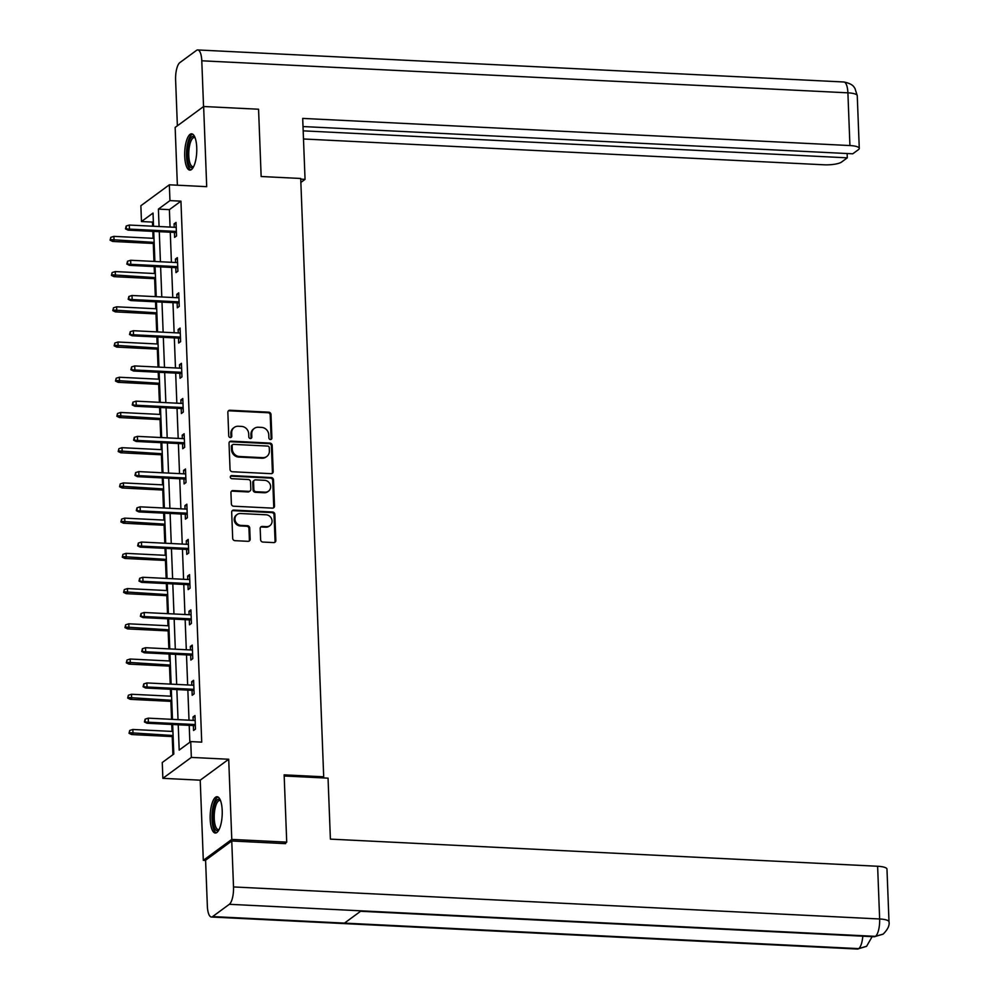 <?xml version="1.0" encoding="UTF-8"?>
<svg xmlns="http://www.w3.org/2000/svg" width="999" height="999" viewBox="0 0 999 999"><rect width="100%" height="100%" fill="white"/><g stroke="black" fill="none" stroke-linecap="round" stroke-linejoin="round"><path stroke-width="1.5" d="M270.442 439.523A1.598 1.461 53.7 0 0 271.89 438.037L270.991 414.498A2.285 2.085 53.7 0 0 268.743 412.175L229.92 410.239A2.285 2.085 53.7 0 0 227.847 412.35L228.746 435.901A1.598 1.461 53.7 0 0 231.206 437.262A1.598 1.461 53.7 0 0 231.768 436.051L231.656 433.004A7.318 6.681 53.7 0 1 234.228 427.447A7.318 6.681 53.7 0 1 238.286 426.248L241.521 426.411A7.318 6.681 53.7 0 1 248.701 433.853L248.813 436.9A1.598 1.461 53.7 0 0 251.273 438.261A1.598 1.461 53.7 0 0 251.835 437.05L251.711 434.003A7.318 6.681 53.7 0 1 254.283 428.446A7.318 6.681 53.7 0 1 258.341 427.247L261.588 427.41A7.318 6.681 53.7 0 1 268.756 434.84L268.881 437.887A1.598 1.461 53.7 0 0 270.442 439.523M270.891 439.473A1.598 1.461 53.7 0 0 271.129 438.611L270.217 415.06A2.285 2.085 53.7 0 0 267.982 412.737L229.146 410.814A2.285 2.085 53.7 0 0 228.296 410.951M230.769 437.475A1.598 1.461 53.7 0 0 231.006 436.613L230.881 433.566L231.656 433.004M250.836 438.474A1.598 1.461 53.7 0 0 251.061 437.612L250.949 434.565L251.711 434.003M222.203 810.464A18.169 5.982 -87.2 0 0 217.095 796.727A18.169 5.982 -87.2 0 0 210.202 819.292A18.169 5.982 -87.2 0 0 215.297 833.029A18.169 5.982 -87.2 0 0 222.203 810.464M196.741 147.552A18.169 5.982 -87.2 0 0 191.633 133.816A18.169 5.982 -87.2 0 0 184.728 156.381A18.169 5.982 -87.2 0 0 189.835 170.117A18.169 5.982 -87.2 0 0 196.741 147.552M260.627 539.735A2.285 2.085 53.7 0 0 262.862 542.057L273.763 542.594A2.285 2.085 53.7 0 0 275.836 540.484L274.825 514.335A2.285 2.085 53.7 0 0 272.577 512.012L233.754 510.089A2.285 2.085 53.7 0 0 231.681 512.2L232.692 538.349A2.285 2.085 53.7 0 0 234.927 540.671L248.089 541.321A2.285 2.085 53.7 0 0 250.162 539.21L249.725 528.021A2.285 2.085 53.7 0 0 247.49 525.699L240.959 525.374A6.119 5.582 53.7 0 1 237.113 514.51A6.119 5.582 53.7 0 1 240.509 513.523L266.071 514.785A6.119 5.582 53.7 0 1 269.917 525.649A6.119 5.582 53.7 0 1 266.521 526.648L262.262 526.436A2.285 2.085 53.7 0 0 260.19 528.546L260.627 539.735M205.594 860.451L203.309 860.339L231.78 839.41L286.725 842.132L284.141 774.849L323.701 776.81L300.711 178.471L261.151 176.511L258.566 109.228L203.634 106.506L206.706 186.663L169.343 184.803L169.955 200.612L180.944 201.161L201.723 742.145L190.734 741.595L191.346 757.404L162.862 778.333L162.263 762.524L173.801 754.045L172.665 724.512M231.78 839.41L228.709 759.252L191.346 757.404M271.116 473.676A2.285 2.085 53.7 0 0 273.177 471.565L272.178 445.404A2.285 2.085 53.7 0 0 269.93 443.081L231.106 441.158A2.285 2.085 53.7 0 0 229.033 443.269L230.045 469.418A2.285 2.085 53.7 0 0 232.28 471.74L271.116 473.676M273.501 479.87L274.5 506.018A2.285 2.085 53.7 0 1 272.44 508.129L233.604 506.206A2.285 2.085 53.7 0 1 231.368 503.883L230.931 492.694A2.285 2.085 53.7 0 1 233.004 490.584L248.751 491.358A2.285 2.085 53.7 0 0 250.824 489.26L250.537 481.83A2.285 2.085 53.7 0 0 248.301 479.508L231.905 478.696A1.598 1.461 53.7 0 1 230.894 475.849A1.598 1.461 53.7 0 1 231.78 475.586L271.253 477.547A2.285 2.085 53.7 0 1 273.501 479.87L272.727 480.444L273.738 506.593L274.5 506.018M286.725 842.132L284.715 843.618M203.634 106.506L175.15 127.435L177.372 185.202M322.252 777.871L323.701 776.81M180.944 201.161L169.393 209.64L170.067 227.073M170.267 232.218L171.416 262.287M171.616 267.445L172.777 297.515M172.964 302.66L174.126 332.729M174.326 337.887L175.474 367.957M175.674 373.114L176.835 403.184M177.035 408.329L178.184 438.399M178.384 443.556L179.533 473.626M179.733 478.783L180.894 508.853M181.094 513.998L182.243 544.068M182.442 549.225L183.591 579.295M183.791 584.452L184.952 614.51M185.152 619.667L186.301 649.737M186.501 654.894L187.662 684.964M187.849 690.109L189.011 720.179M189.211 725.336L189.86 742.245M174.425 232.43L174.613 237.375L176.536 235.964L176.024 222.415L174.101 223.838L174.226 227.273M175.774 267.645L175.974 272.602L177.897 271.191L177.372 257.642L175.449 259.053L175.587 262.5M177.135 302.872L177.322 307.829L179.246 306.406L178.734 292.869L176.798 294.28L176.935 297.714M178.484 338.099L178.671 343.044L180.607 341.633L180.082 328.084L178.159 329.495L178.284 332.942M179.845 373.314L180.032 378.271L181.955 376.86L181.431 363.311L179.508 364.722L179.645 368.169M181.194 408.541L181.381 413.499L183.304 412.075L182.792 398.526L180.856 399.95L180.994 403.384M182.542 443.768L182.742 448.713L184.665 447.302L184.141 433.753L182.218 435.164L182.342 438.611M183.903 478.983L184.091 483.941L186.014 482.529L185.489 468.981L183.566 470.392L183.704 473.826M185.252 514.21L185.439 519.155L187.362 517.744L186.85 504.195L184.927 505.619L185.052 509.053M186.601 549.425L186.801 554.383L188.724 552.971L188.199 539.423L186.276 540.834L186.413 544.28M187.962 584.652L188.149 589.61L190.072 588.186L189.548 574.65L187.625 576.061L187.762 579.495M189.31 619.88L189.498 624.825L191.421 623.413L190.909 609.865L188.986 611.276L189.111 614.722M190.659 655.094L190.859 660.052L192.782 658.641L192.258 645.092L190.334 646.503L190.472 649.949M192.02 690.321L192.208 695.279L194.131 693.855L193.606 680.319L191.683 681.73L191.82 685.164M193.369 725.549L193.556 730.494L195.479 729.083L194.967 715.534L193.044 716.945L193.169 720.391M153.346 221.441L152.46 222.09L152.622 226.199M152.822 231.356L153.084 238.299M153.284 243.456L153.971 261.426M154.171 266.583L154.445 273.526M154.633 278.684L155.332 296.653M155.532 301.798L155.794 308.741M155.994 313.898L156.681 331.868M156.88 337.025L157.143 343.968M157.343 349.126L158.029 367.095M158.229 372.24L158.504 379.195M158.691 384.34L159.39 402.31M159.59 407.467L159.852 414.41M160.052 419.568L160.739 437.537M160.939 442.694L161.201 449.637M161.401 454.795L162.088 472.764M162.288 477.909L162.562 484.865M162.762 490.01L163.449 507.979M163.649 513.136L163.911 520.079M164.111 525.237L164.798 543.206M164.997 548.364L165.26 555.307M165.459 560.464L166.159 578.433M166.346 583.578L166.621 590.534M166.821 595.679L167.507 613.648M167.707 618.806L167.969 625.749M168.169 630.906L168.856 648.875M169.056 654.033L169.318 660.976M169.518 666.121L170.217 684.09M170.404 689.248L170.679 696.191M170.879 701.348L171.566 719.317M171.766 724.475L172.028 731.418M172.228 736.575L172.927 754.682M228.709 759.252L200.225 780.182L203.309 860.339M200.225 780.182L162.862 778.333M152.46 222.09L141.471 221.541L140.871 205.732L169.343 184.803M178.222 724.787L179.196 750.087L190.734 741.595M169.955 200.612L158.404 209.103L159.078 226.523M159.278 231.681L160.427 261.75M160.627 266.895L161.788 296.965M161.988 302.123L163.137 332.192M163.337 337.337L164.485 367.407M164.685 372.565L165.846 402.634M166.046 407.792L167.195 437.862M167.395 443.007L168.544 473.076M168.744 478.234L169.905 508.304M170.105 513.461L171.254 543.531M171.453 548.676L172.615 578.746M172.802 583.903L173.963 613.973M174.163 619.13L175.312 649.188M175.512 654.345L176.673 684.415M176.86 689.572L178.022 719.642M153.521 226.249L153.022 213.062L141.471 221.541M172.465 719.367L171.316 689.298M171.116 684.14L169.967 654.07M169.768 648.913L168.606 618.843M168.406 613.698L167.258 583.628M167.058 578.471L165.909 548.401M165.709 543.256L164.548 513.186M164.348 508.029L163.199 477.959M162.999 472.802L161.838 442.732M161.651 437.587L160.489 407.517M160.29 402.36L159.141 372.29M158.941 367.132L157.78 337.063M157.592 331.918L156.431 301.848M156.231 296.691L155.082 266.621M154.882 261.463L153.721 231.393M169.393 209.64L158.404 209.103M174.101 223.838L176.074 223.926M175.449 259.053L177.435 259.153M176.798 294.28L178.784 294.38M178.159 329.495L180.145 329.595M179.508 364.722L181.493 364.822M180.856 399.95L182.842 400.05M182.218 435.164L184.203 435.264M183.566 470.392L185.552 470.492M184.927 505.619L186.9 505.706M186.276 540.834L188.262 540.934M187.625 576.061L189.61 576.161M188.986 611.276L190.959 611.376M190.334 646.503L192.32 646.603M191.683 681.73L193.669 681.83M193.044 716.945L195.017 717.045M254.283 428.446L253.509 429.008A7.318 6.681 53.7 0 0 250.949 434.565M234.228 427.447L233.454 428.009A7.318 6.681 53.7 0 0 230.881 433.566M271.953 473.526A2.285 2.085 53.7 0 0 272.415 472.127L271.403 445.979A2.285 2.085 53.7 0 0 269.168 443.656L230.332 441.72A2.285 2.085 53.7 0 0 229.483 441.87M269.255 447.702A1.598 1.461 53.7 0 0 267.682 446.066L233.604 444.38A1.598 1.461 53.7 0 0 232.143 445.854L232.268 449.075A7.318 6.681 53.7 0 0 239.448 456.506L262.749 457.667A7.318 6.681 53.7 0 0 266.808 456.468A7.318 6.681 53.7 0 0 269.38 450.911L269.255 447.702M232.705 444.642L231.943 445.204A1.598 1.461 53.7 0 0 231.381 446.428L232.143 445.854M266.808 456.468L266.034 457.03A7.318 6.681 53.7 0 1 261.975 458.229L238.674 457.067A7.318 6.681 53.7 0 1 231.506 449.637L231.381 446.428M273.289 507.992A2.285 2.085 53.7 0 0 273.738 506.593M250.025 490.996L249.25 491.558A2.285 2.085 53.7 0 1 247.977 491.933L232.23 491.146A2.285 2.085 53.7 0 0 231.381 491.283M272.727 480.444A2.285 2.085 53.7 0 0 270.492 478.109L231.019 476.161A1.598 1.461 53.7 0 0 230.557 476.211M265.097 492.17A6.119 5.582 53.7 0 0 270.267 484.652A6.119 5.582 53.7 0 0 264.635 480.319L255.632 479.87A2.285 2.085 53.7 0 0 253.559 481.98L253.846 489.41A2.285 2.085 53.7 0 0 256.081 491.733L265.097 492.17L264.323 492.744A6.119 5.582 53.7 0 0 267.72 491.745L268.494 491.171M254.358 480.244L253.596 480.806A2.285 2.085 53.7 0 0 252.784 482.542L253.559 481.98M264.323 492.744L255.319 492.295A2.285 2.085 53.7 0 1 253.072 489.972L252.784 482.542M269.917 525.649L269.156 526.211A6.119 5.582 53.7 0 1 265.759 527.21L261.488 526.997A2.285 2.085 53.7 0 0 260.652 527.135M237.113 514.51L236.338 515.084A6.119 5.582 53.7 0 0 240.197 525.936L240.959 525.374M248.938 541.183A2.285 2.085 53.7 0 0 249.388 539.785L248.963 528.583A2.285 2.085 53.7 0 0 246.716 526.261L240.197 525.936M274.613 542.457A2.285 2.085 53.7 0 0 275.062 541.058L274.051 514.897A2.285 2.085 53.7 0 0 271.815 512.574L232.979 510.651A2.285 2.085 53.7 0 0 232.13 510.789M110.777 237.35L110.09 240.172L110.777 237.35L113.911 236.363L114.061 240.422L112.675 241.446L154.196 243.494M110.864 239.598L154.146 242.407M113.911 236.363L153.996 238.349M112.675 241.446L110.09 240.172M126.261 228.296L126.174 226.036L125.487 228.858L129.458 229.108L129.296 225.05L176.211 227.372M176.373 231.431L129.458 229.108L128.072 230.132L176.411 232.53M125.487 228.858L128.072 230.132M129.296 225.05L126.174 226.036M193.419 167.008A15.734 5.182 92.8 0 1 188.287 162.987A15.734 5.182 92.8 0 1 188.511 143.531A15.734 5.182 92.8 0 1 194.892 137.275M195.105 137.812A14.56 4.795 -87.2 0 0 194.318 137.562A14.56 4.795 -87.2 0 0 189.448 146.329A14.56 4.795 -87.2 0 0 189.698 162.225A14.56 4.795 -87.2 0 0 192.869 166.658A14.56 4.795 -87.2 0 0 193.681 166.483M192.632 134.128A18.057 5.944 -87.2 0 0 187.163 145.941A18.057 5.944 -87.2 0 0 187.662 164.598A18.057 5.944 -87.2 0 0 190.859 169.905M218.893 829.919A15.734 5.182 92.8 0 1 213.749 825.886A15.734 5.182 92.8 0 1 213.986 806.443A15.734 5.182 92.8 0 1 220.367 800.174M220.579 800.723A14.56 4.795 -87.2 0 0 219.78 800.474A14.56 4.795 -87.2 0 0 214.91 809.227A14.56 4.795 -87.2 0 0 215.16 825.137A14.56 4.795 -87.2 0 0 218.331 829.57A14.56 4.795 -87.2 0 0 219.156 829.395M218.094 797.04A18.057 5.944 -87.2 0 0 212.625 808.853A18.057 5.944 -87.2 0 0 213.124 827.509A18.057 5.944 -87.2 0 0 216.321 832.816M300.861 182.442L305.045 179.37L302.697 118.406L849.924 145.554L847.901 92.832L201.786 60.789L203.546 106.568M300.736 179.158L305.045 179.37M303.496 138.986L823.763 164.785A13.986 3.422 177.8 0 0 841.57 162.05L847.302 157.83L303.184 130.844M201.786 60.789A14.336 4.72 -87.2 0 0 197.752 49.95A14.336 4.72 -87.2 0 0 196.516 50.375L179.808 62.65A14.336 4.72 -87.2 0 0 175.612 80.02L177.372 125.799M303.022 126.548L852.759 153.809L858.503 149.6A13.986 3.422 177.8 0 0 859.277 148.414A13.986 3.422 177.8 0 0 849.924 145.554M847.14 153.534L847.302 157.83M284.191 775.986L328.047 778.159L330.394 839.123L877.621 866.258A13.986 3.422 -2.2 0 1 886.975 869.118L888.998 921.84A13.986 3.422 -2.2 0 0 879.644 918.98L877.621 866.258M212.612 916.582L344.48 923.113L361.176 910.838L229.32 904.307L212.612 916.582A14.336 4.72 -87.2 0 1 211.376 917.007A14.336 4.72 -87.2 0 1 207.355 906.168L205.582 860.226L231.756 840.983L285.602 843.656L285.577 842.981M229.32 904.307A14.336 4.72 -87.2 0 0 233.516 886.937L231.756 840.983M360.602 911.275L874.237 936.75A14.336 4.72 -87.2 0 0 875.436 936.35L883.203 934.065C887.811 929.432 889.747 925.349 888.998 921.84M211.376 917.007L857.492 949.05A14.336 4.72 -87.2 0 0 858.74 948.625L866.633 946.24L872.139 936.637M112.125 272.565L111.451 275.387L112.125 272.565L115.26 271.578L115.409 275.649L114.023 276.661L155.544 278.721M112.213 274.825L155.507 277.635M115.26 271.578L155.345 273.564M114.023 276.661L111.451 275.387M113.486 307.792L112.8 310.614L113.486 307.792L116.608 306.805L116.771 310.864L115.385 311.888L156.893 313.948M113.574 310.052L156.855 312.862M116.608 306.805L156.693 308.791M115.385 311.888L112.8 310.614M127.61 263.511L127.522 261.251L126.836 264.073L130.807 264.335L130.657 260.264L177.56 262.6M177.722 266.658L130.807 264.335L129.42 265.347L177.76 267.744M126.836 264.073L129.42 265.347M130.657 260.264L127.522 261.251M128.958 298.738L128.871 296.478L128.197 299.3L132.155 299.55L132.005 295.492L178.921 297.814M179.071 301.885L132.155 299.55L130.782 300.574L179.121 302.972M128.197 299.3L130.782 300.574M132.005 295.492L128.871 296.478M114.835 343.019L114.148 345.841L114.835 343.019L117.969 342.02L118.119 346.091L116.733 347.103L158.254 349.163M114.922 345.267L158.204 348.077M117.969 342.02L158.054 344.018M116.733 347.103L114.148 345.841M116.184 378.234L115.509 381.056L116.184 378.234L119.318 377.247L119.468 381.318L118.094 382.33L159.603 384.39M116.271 380.494L159.565 383.304M119.318 377.247L159.403 379.233M118.094 382.33L115.509 381.056M117.545 413.461L116.858 416.283L117.545 413.461L120.667 412.475L120.829 416.533L119.443 417.557L160.951 419.617M117.632 415.721L160.914 418.519M120.667 412.475L160.752 414.46M119.443 417.557L116.858 416.283M130.32 333.953L130.232 331.705L129.545 334.528L133.516 334.777L133.354 330.719L180.27 333.042M180.432 337.1L133.516 334.777L132.13 335.789L180.469 338.186M129.545 334.528L132.13 335.789M133.354 330.719L130.232 331.705M131.668 369.18L131.581 366.92L130.894 369.742L134.865 370.005L134.715 365.934L181.618 368.256M181.781 372.327L134.865 370.005L133.479 371.016L181.818 373.414M130.894 369.742L133.479 371.016M134.715 365.934L131.581 366.92M133.017 404.408L132.929 402.147L132.255 404.97L136.226 405.219L136.064 401.161L182.979 403.484M183.129 407.555L136.226 405.219L134.84 406.243L183.179 408.641M132.255 404.97L134.84 406.243M136.064 401.161L132.929 402.147M118.893 448.676L118.207 451.511L118.893 448.676L122.028 447.689L122.178 451.76L120.792 452.772L162.313 454.832M118.981 450.936L162.263 453.746M122.028 447.689L162.113 449.687M120.792 452.772L118.207 451.511M134.378 439.622L134.291 437.375L133.604 440.197L137.575 440.447L137.412 436.376L184.328 438.711M184.49 442.769L137.575 440.447L136.189 441.458L184.528 443.856M133.604 440.197L136.189 441.458M137.412 436.376L134.291 437.375M120.242 483.903L119.568 486.725L120.242 483.903L123.376 482.917L123.539 486.975L122.153 487.999L163.661 490.059M120.33 486.163L163.624 488.973M123.376 482.917L163.461 484.902M122.153 487.999L119.568 486.725M135.727 474.85L135.639 472.589L134.952 475.412L138.923 475.661L138.774 471.603L185.689 473.926M185.839 477.997L138.923 475.661L137.537 476.685L185.876 479.083M134.952 475.412L137.537 476.685M138.774 471.603L135.639 472.589M121.603 519.13L120.916 521.953L121.603 519.13L124.725 518.144L124.887 522.202L123.501 523.226L165.01 525.287M121.691 521.391L164.972 524.188M124.725 518.144L164.823 520.129M123.501 523.226L120.916 521.953M137.075 510.077L136.988 507.817L136.314 510.639L140.285 510.889L140.122 506.83L187.038 509.153M187.188 513.211L140.285 510.889L138.898 511.913L187.238 514.31M136.314 510.639L138.898 511.913M140.122 506.83L136.988 507.817M122.952 554.345L122.265 557.18L122.952 554.345L126.086 553.359L126.236 557.43L124.85 558.441L166.371 560.501M123.039 556.605L166.321 559.415M126.086 553.359L166.171 555.357M124.85 558.441L122.265 557.18M138.436 545.292L138.349 543.031L137.662 545.866L141.633 546.116L141.471 542.045L188.386 544.38M188.549 548.439L141.633 546.116L140.247 547.127L188.586 549.525M137.662 545.866L140.247 547.127M141.471 542.045L138.349 543.031M124.301 589.572L123.626 592.395L124.301 589.572L127.435 588.586L127.597 592.644L126.211 593.668L167.72 595.729M124.388 591.833L167.682 594.642M127.435 588.586L167.52 590.571M126.211 593.668L123.626 592.395M139.785 580.519L139.698 578.259L139.011 581.081L142.982 581.331L142.832 577.272L189.748 579.595M189.897 583.666L142.982 581.331L141.596 582.355L189.935 584.752M139.011 581.081L141.596 582.355M142.832 577.272L139.698 578.259M125.662 624.8L124.975 627.622L125.662 624.8L128.784 623.813L128.946 627.872L127.56 628.895L169.068 630.943M125.749 627.047L169.031 629.857M128.784 623.813L168.881 625.799M127.56 628.895L124.975 627.622M141.134 615.734L141.059 613.486L140.372 616.308L144.343 616.558L144.181 612.499L191.096 614.822M191.246 618.881L144.343 616.558L142.957 617.582L191.296 619.979M140.372 616.308L142.957 617.582M144.181 612.499L141.059 613.486M127.01 660.014L126.324 662.837L127.01 660.014L130.145 659.028L130.295 663.099L128.908 664.11L170.429 666.171M127.098 662.275L170.379 665.084M130.145 659.028L170.23 661.013M128.908 664.11L126.324 662.837M142.495 650.961L142.407 648.701L141.721 651.523L145.692 651.785L145.542 647.714L192.445 650.049M192.607 654.108L145.692 651.785L144.306 652.797L192.645 655.194M141.721 651.523L144.306 652.797M145.542 647.714L142.407 648.701M128.371 695.242L127.685 698.064L128.371 695.242L131.493 694.255L131.656 698.313L130.27 699.337L171.778 701.398M128.446 697.502L171.741 700.311M131.493 694.255L171.578 696.241M130.27 699.337L127.685 698.064M143.844 686.188L143.756 683.928L143.082 686.75L147.04 687L146.89 682.941L193.806 685.264M193.956 689.335L147.04 687L145.654 688.024L194.006 690.421M143.082 686.75L145.654 688.024M146.89 682.941L143.756 683.928M129.72 730.469L129.033 733.291L129.72 730.469L132.855 729.47L133.004 733.541L131.618 734.552L173.139 736.613M129.808 732.717L173.089 735.526M132.855 729.47L172.939 731.468M131.618 734.552L129.033 733.291M145.205 721.403L145.117 719.155L144.43 721.977L148.401 722.227L148.239 718.156L195.155 720.491M195.317 724.55L148.401 722.227L147.015 723.239L195.354 725.636M144.43 721.977L147.015 723.239M148.239 718.156L145.117 719.155M271.129 438.611L271.89 438.037M231.006 436.613L231.768 436.051M251.061 437.612L251.835 437.05M229.146 410.814L229.92 410.239M267.982 412.737L268.743 412.175M270.217 415.06L270.991 414.498M230.332 441.72L231.106 441.158M269.168 443.656L269.93 443.081M271.403 445.979L272.178 445.404M272.415 472.127L273.177 471.565M231.506 449.637L232.268 449.075M238.674 457.067L239.448 456.506M261.975 458.229L262.749 457.667M232.23 491.146L233.004 490.584M247.977 491.933L248.751 491.358M231.019 476.161L231.78 475.586M270.492 478.109L271.253 477.547M253.072 489.972L253.846 489.41M255.319 492.295L256.081 491.733M261.488 526.997L262.262 526.436M265.759 527.21L266.521 526.648M246.716 526.261L247.49 525.699M248.963 528.583L249.725 528.021M249.388 539.785L250.162 539.21M232.979 510.651L233.754 510.089M271.815 512.574L272.577 512.012M274.051 514.897L274.825 514.335M275.062 541.058L275.836 540.484M859.277 148.414L857.254 95.692A13.986 3.422 -2.2 0 0 847.901 92.832A14.336 4.72 -87.2 0 0 843.88 81.993L197.752 49.95M233.516 886.937L879.644 918.98A14.336 4.72 -87.2 0 1 875.436 936.35L361.176 910.838M862.799 936.175A14.336 4.72 -87.2 0 1 858.74 948.625L344.48 923.113M857.254 95.692L854.932 88.324C853.995 87.575 853.745 83.991 843.88 81.993M883.016 934.202L874.237 936.75M866.458 946.378L857.492 949.05"/></g></svg>
